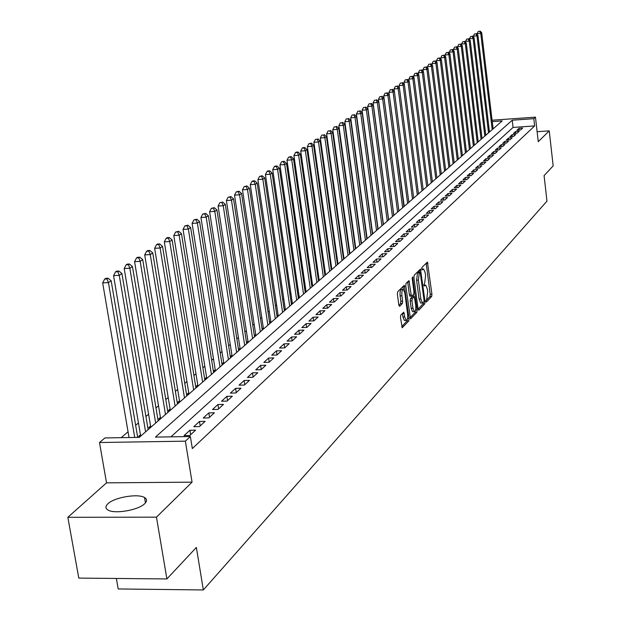 <?xml version="1.0" encoding="UTF-8"?>
<svg xmlns="http://www.w3.org/2000/svg" width="621" height="621" viewBox="0 0 621 621"><rect width="100%" height="100%" fill="white"/><g stroke="black" fill="none" stroke-linecap="round" stroke-linejoin="round"><path stroke-width="0.93" d="M425.921 301.224L426.425 302.062L431.665 296.45L431.929 294.222L427.442 262.07L421.931 267.449L421.737 269.017L422.094 269.925L423.623 268.994L425.253 273.1L425.595 275.693L424.71 282.865L423.832 285.155L424.182 286.048L425.727 285.086L427.333 289.145L427.667 291.723L426.798 298.918L425.921 301.224M144.763 503.623C147.224 501.147 147.146 499.121 144.53 497.545C137.994 493.315 114.349 497.328 107.899 503.778C105.221 506.356 105.291 508.459 108.116 510.097C114.854 514.266 138.724 510.035 144.763 503.623M402.447 313.333L402.944 317.036L404.752 316.966L403.759 312.153L400.786 315.072L400.483 317.44L402.206 327.772L408.765 320.956L409.06 318.62L404.294 285.311L397.681 291.769L397.37 294.129L398.837 305.121L399.621 306.363L402.354 303.545L402.656 301.201L401.934 295.782C401.632 291.699 402.113 289.557 403.386 289.363L402.982 286.444M404.752 316.966L406.126 320.405C407.415 320.219 407.904 318.068 407.601 313.954L404.807 292.864L403.386 289.363M166.894 578.951L78.797 578.097L67.836 517.309L156.469 517.153L166.894 578.951L196.368 547.427L203.346 589.95L546.969 201.119L544.081 175.611L553.164 165.9L549.243 130.868L538.252 141.689L535.465 117.144L533.804 118.681L534.627 125.939L192.339 448.556L190.383 436.524L185.369 441.166L99.484 442.517L104.941 437.937L139.251 437.37L502.203 120.916L492.251 121.615M156.469 517.153L192.06 482.152L185.369 441.166M418.057 309.025L418.795 310.221L424.764 303.832L425.036 301.573L420.464 269.072L414.215 275.188L413.928 277.471L418.057 309.025M416.877 312.278L410.497 318.915L405.761 285.683L406.056 283.362L408.96 280.622L411.187 294.851L411.707 296.139L413.687 294.269L413.974 291.979L412.22 278.588L412.577 276.943L417.157 309.98L416.877 312.278L415.1 312.347L410.007 317.781M549.243 130.868L537.118 131.699M140.455 434.801L138.662 436.361L140.447 436.33M150.561 425.998L148.807 427.527L150.577 427.496M160.435 417.405L158.728 418.896L160.474 418.865M170.092 409.014L168.415 410.465L170.146 410.427M179.523 400.801L177.885 402.229L179.601 402.191M188.745 392.782L187.146 394.172L188.846 394.125M197.765 384.935L196.197 386.293L197.882 386.246M206.583 377.257L205.054 378.585L206.723 378.538M215.215 369.743L213.717 371.048L215.371 371.001M223.661 362.392L222.194 363.673L223.832 363.619M231.928 355.204L230.492 356.446L232.122 356.4M240.024 348.156L238.619 349.382L240.226 349.328L218.087 206.056L219.826 202.733L222.714 202.058L219.826 202.733M247.95 341.263L246.576 342.458L248.175 342.404M255.72 334.502L254.369 335.674L255.953 335.619M263.327 327.88L262.046 328.99M270.779 321.399L269.584 322.439M278.092 315.033L276.966 316.011M285.249 308.808L284.208 309.716M292.274 302.691L291.303 303.545M299.167 296.698L298.259 297.49M305.92 290.822L305.082 291.552M312.549 285.055L311.773 285.73M319.054 279.396L318.34 280.017M325.435 273.838L324.783 274.412M331.699 268.388L331.102 268.909M337.855 263.032L337.312 263.506M343.894 257.777L343.405 258.204M349.825 252.615L349.39 252.995M355.654 247.546L355.266 247.88M520.584 129.991L522.649 128.081L519.047 128.33L516.967 130.239L520.584 129.991M517.107 133.197L519.203 131.264L515.577 131.512L513.466 133.445L517.107 133.197M513.583 136.457L515.702 134.493L512.053 134.741L509.919 136.705L513.583 136.457M510.004 139.764L512.162 137.769L508.483 138.017L506.317 140.012L510.004 139.764M506.379 143.109L508.56 141.099L504.857 141.347L502.661 143.358L506.379 143.109M502.692 146.517L504.912 144.468L501.186 144.716L498.95 146.766L502.692 146.517M498.95 149.971L501.201 147.891L497.452 148.14L495.193 150.212L498.95 149.971M495.162 153.472L497.444 151.361L493.672 151.609L491.366 153.721L495.162 153.472M491.304 157.028L493.625 154.885L489.829 155.134L487.493 157.276L491.304 157.028M487.4 160.637L489.752 158.464L485.925 158.712L483.557 160.886L487.4 160.637M483.425 164.309L485.816 162.104L481.966 162.345L479.559 164.549L483.425 164.309M479.396 168.027L481.826 165.791L477.945 166.032L475.5 168.275L479.396 168.027M475.306 171.807L477.766 169.533L473.862 169.781L471.378 172.056L475.306 171.807M471.145 175.65L473.644 173.337L469.717 173.585L467.194 175.89L471.145 175.65M466.922 179.554L469.468 177.202L465.502 177.443L462.94 179.795L466.922 179.554M462.629 183.513L465.214 181.13L461.224 181.371L458.624 183.754L462.629 183.513M458.275 187.542L460.898 185.12L456.877 185.361L454.238 187.783L458.275 187.542M453.842 191.633L456.513 189.172L452.461 189.413L449.775 191.873L453.842 191.633M449.34 195.794L452.049 193.286L447.974 193.527L445.241 196.026L449.34 195.794M444.76 200.016L447.516 197.47L443.41 197.711L440.638 200.257L444.76 200.016M440.11 204.317L442.913 201.724L438.775 201.965L435.958 204.55L440.11 204.317M435.383 208.679L438.232 206.056L434.056 206.288L431.191 208.92L435.383 208.679M430.57 213.127L433.466 210.449L429.266 210.682L426.355 213.36L430.57 213.127M425.68 217.645L428.622 214.92L424.391 215.153L421.426 217.878L425.68 217.645M420.704 222.24L423.701 219.469L419.439 219.702L416.419 222.465L420.704 222.24M415.643 226.913L418.694 224.096L414.393 224.328L411.327 227.139L415.643 226.913M410.497 231.672L413.594 228.807L409.262 229.033L406.142 231.897L410.497 231.672M405.257 236.508L408.408 233.597L404.046 233.822L400.871 236.733L405.257 236.508M399.924 241.437L403.13 238.464L398.736 238.689L395.499 241.654L399.924 241.437M394.49 246.444L397.758 243.432L393.326 243.649L390.035 246.669L394.49 246.444M388.963 251.552L392.293 248.478L387.822 248.695L384.477 251.769L388.963 251.552M383.336 256.752L386.728 253.616L382.218 253.842L378.81 256.97L383.336 256.752M377.607 262.046L381.061 258.856L376.512 259.073L373.042 262.256L377.607 262.046M371.769 267.434L375.286 264.189L370.706 264.399L367.166 267.643L371.769 267.434M365.823 272.93L369.402 269.623L364.783 269.832L361.181 273.139L365.823 272.93M359.761 278.526L363.409 275.15L358.759 275.359L355.08 278.728L359.761 278.526M353.59 284.224L357.308 280.793L352.612 280.995L348.87 284.434L353.59 284.224M347.294 290.038L351.082 286.537L346.347 286.739L342.536 290.24L347.294 290.038M340.875 295.969L344.74 292.398L339.966 292.6L336.077 296.163L340.875 295.969M334.331 302.016L338.274 298.375L333.454 298.569L329.487 302.21L334.331 302.016M327.655 308.179L331.676 304.461L326.817 304.655L322.773 308.365L327.655 308.179M320.847 314.459L324.954 310.679L320.048 310.865L315.926 314.653L320.847 314.459M313.908 320.878L318.092 317.013L313.147 317.199L308.932 321.065L313.908 320.878M306.821 327.422L311.09 323.479L306.099 323.665L301.806 327.601L306.821 327.422M299.586 334.106L303.941 330.077L298.911 330.256L294.525 334.284L299.586 334.106M292.196 340.929L296.644 336.815L291.567 336.993L287.088 341.1L292.196 340.929M284.659 347.892L289.2 343.692L284.076 343.863L279.504 348.055L284.659 347.892M276.95 355.002L281.592 350.718L276.423 350.881L271.75 355.165L276.95 355.002M269.087 362.276L273.822 357.898L268.606 358.053L263.832 362.431L269.087 362.276M261.045 369.697L265.889 365.226L260.618 365.381L255.743 369.852L261.045 369.697M252.825 377.289L257.777 372.716L252.46 372.864L247.476 377.436L252.825 377.289M244.426 385.051L249.487 380.37L244.115 380.518L239.023 385.191L244.426 385.051M235.833 392.984L241.01 388.203L235.592 388.342L230.383 393.116L235.833 392.984M227.045 401.096L232.339 396.206L226.867 396.338L221.542 401.228L227.045 401.096M218.056 409.402L223.475 404.395L217.948 404.519L212.498 409.518L218.056 409.402M208.858 417.902L214.4 412.779L208.819 412.895L203.238 418.011L208.858 417.902M199.442 426.596L205.116 421.356L199.481 421.465L193.768 426.705L199.442 426.596M189.801 435.5L195.607 430.136L189.917 430.237L184.072 435.6L189.801 435.5M534.627 125.939L513.062 127.437L170.915 436.842M354.389 238.402L354.001 238.736M348.544 243.393L348.109 243.774M342.598 248.478L342.109 248.897M336.535 253.655L335.992 254.121M330.364 258.926L329.767 259.438M324.084 264.298L323.425 264.864M317.68 269.77L316.958 270.383M311.152 275.344L310.376 276.011M304.5 281.026L303.661 281.748M297.723 286.824L296.815 287.601M290.814 292.724L289.836 293.562M283.766 298.748L282.718 299.64M276.578 304.888L275.452 305.85M269.242 311.152L268.047 312.177M261.767 317.541L260.486 318.635M254.129 324.069L252.77 325.233M246.335 330.721L244.891 331.963M238.386 337.521L236.842 338.841M230.259 344.461L228.629 345.858M221.961 351.556L220.23 353.031M213.484 358.798L211.652 360.359M204.821 366.196L202.888 367.849M195.972 373.764L193.923 375.511M186.913 381.496L184.763 383.336M177.66 389.406L175.386 391.346M168.19 397.494L165.791 399.544M158.502 405.769L155.98 407.927M148.59 414.238L145.935 416.512M138.444 422.909L135.65 425.3M128.058 431.789L121.173 437.665M458.329 159.155L445.692 56.798L444.62 57.52L457.297 160.071M439.645 57.932L437.658 58.351L439.645 57.932L441.384 59.686L454.207 162.756M408.843 202.314L394.358 91.171L393.077 92.024L388.932 92.35L404.217 206.351M393.722 215.161L394.133 215.138M388.513 219.671L388.971 219.64M383.219 224.251L383.716 224.228M377.84 228.916L378.368 228.885M372.359 233.659L372.934 233.628M366.786 238.48L367.399 238.448M361.111 243.393L361.764 243.362M355.336 248.392L356.035 248.361M349.46 253.484L350.197 253.446M343.467 258.662L344.259 258.623M337.374 263.933L338.212 263.894M331.164 269.304L332.056 269.266M324.837 274.777L325.777 274.738M318.387 280.358L319.388 280.312M311.82 286.033L312.875 285.994M305.121 291.823L306.238 291.777M298.29 297.723L299.469 297.676M291.327 303.739L292.569 303.692M284.232 309.879L285.536 309.825M276.989 316.136L278.363 316.081M269.599 322.516L271.043 322.462M262.054 329.029L263.576 328.975M116.352 578.462L118.192 588.956L203.346 589.95M192.06 482.152L106.525 482.851L67.836 517.309M106.525 482.851L99.484 442.517M533.804 118.681L512.224 120.21L155.413 437.099L190.383 436.524M492.08 120.218L535.465 117.144M513.062 127.437L512.224 120.21M519.047 128.33L519.249 130.084M515.577 131.512L515.779 133.29M512.053 134.741L512.263 136.542M508.483 138.017L508.7 139.849M504.857 141.347L505.083 143.203M501.186 144.716L501.411 146.603M497.452 148.14L497.685 150.049M493.672 151.609L493.897 153.558M489.829 155.134L490.062 157.113M485.925 158.712L486.165 160.723M481.966 162.345L482.214 164.386M477.945 166.032L478.193 168.105M473.862 169.781L474.118 171.885M469.717 173.585L469.973 175.72M465.502 177.443L465.773 179.624M461.224 181.371L461.496 183.583M456.877 185.361L457.157 187.604M452.461 189.413L452.748 191.695M447.974 193.527L448.261 195.856M443.41 197.711L443.704 200.078M438.775 201.965L439.078 204.371M434.056 206.288L434.374 208.741M429.266 210.682L429.585 213.182M424.391 215.153L424.717 217.692M419.439 219.702L419.773 222.287M414.393 224.328L414.735 226.96M409.262 229.033L409.612 231.711M404.046 233.822L404.403 236.554M398.736 238.689L399.101 241.476M393.326 243.649L393.706 246.49M387.822 248.695L388.21 251.59M382.218 253.842L382.614 256.784M376.512 259.073L376.924 262.078M370.706 264.399L371.125 267.465M364.783 269.832L365.218 272.953M358.759 275.359L359.194 278.55M352.612 280.995L353.062 284.247M346.347 286.739L346.813 290.061M339.966 292.6L340.44 295.984M333.454 298.569L333.943 302.031M326.817 304.655L327.321 308.187M320.048 310.865L320.568 314.474M313.147 317.199L313.675 320.886M306.099 323.665L306.65 327.43M298.911 330.256L299.469 334.106M291.567 336.993L292.149 340.929M284.076 343.863L284.674 347.876M276.423 350.881L277.028 354.933M268.606 358.053L269.227 362.144M260.618 365.381L261.247 369.511M252.46 372.864L253.096 377.04M244.115 380.518L244.767 384.733M235.592 388.342L236.252 392.596M226.867 396.338L227.542 400.638M217.948 404.519L218.639 408.866M208.819 412.895L209.518 417.289M199.481 421.465L200.195 425.897M189.917 430.237L190.647 434.723M425.269 285.109L423.825 285.124M423.165 269.009L421.737 269.04M425.89 300.828L429.926 296.52L430.198 294.292L426.169 263.195M419.439 272.122L419.183 270.197M418.08 309.165L423.01 303.902L423.328 302.613M423.895 302L424.089 300.417L420.161 272.091L419.276 272.875L418.375 280.118L420.828 298.942L422.435 302.994L423.895 302M418.453 272.2L420.013 272.13M421.162 303.04L420.673 303.064L419.066 299.012L416.606 280.187L417.506 272.953L418.251 272.215M411.63 296.085L409.922 296.209L409.402 294.921L407.663 281.763M413.353 294.61L413.625 296.691M412.949 308.202L414.308 311.618C415.55 311.424 416.016 309.312 415.721 305.276L414.246 296.667L412.266 298.546L411.979 300.851L412.949 308.202L411.164 308.272L412.523 311.688L412.957 311.664M412.546 296.791L414.013 296.729M411.164 308.272L410.194 300.921L410.481 298.616L412.228 296.807M415.1 312.347L415.426 310.547M402.944 317.036L404.325 320.467L404.791 320.452M402.944 289.378L401.577 289.44C400.304 289.634 399.823 291.777 400.126 295.86L401.934 295.782M398.868 305.338L400.545 303.615L400.848 301.278L400.126 295.86M401.709 326.638L406.972 321.026L407.314 319.256M493.105 128.842L481.694 32.696L480.755 33.324L477.145 33.635L477.246 34.528M479.723 31.298L478.279 31.423L479.723 31.298L480.755 33.324L492.205 129.634M480.103 31.05L481.694 32.696M477.145 33.635L478.279 31.423M489.464 132.025L477.922 35.218L476.975 35.855L473.334 36.165L473.45 37.113M475.934 33.821L474.483 33.945L475.934 33.821L476.975 35.855L488.541 132.824M476.315 33.565L477.922 35.218M473.334 36.165L474.483 33.945M485.769 135.246L474.095 37.78L473.132 38.424L469.476 38.743L469.592 39.736M472.092 36.375L470.625 36.499L472.092 36.375L473.132 38.424L484.83 136.061M472.48 36.111L474.095 37.78M469.476 38.743L470.625 36.499M482.02 138.514L470.221 40.381L469.235 41.033L465.556 41.351L465.68 42.407M468.187 38.96L466.72 39.092L468.187 38.96L469.235 41.033L481.073 139.337M468.583 38.704L470.221 40.381M465.556 41.351L466.72 39.092M478.209 141.836L466.278 43.02L465.284 43.68L461.574 43.998L461.713 45.108M464.229 41.591L462.746 41.716L464.229 41.591L465.284 43.68L477.254 142.667M464.632 41.328L466.278 43.02M461.574 43.998L462.746 41.716M474.351 145.198L462.28 45.69L461.279 46.365L457.545 46.684L457.685 47.856M460.215 44.262L458.725 44.386L460.215 44.262L461.279 46.365L473.381 146.044M460.619 43.99L462.28 45.69M457.545 46.684L458.725 44.386M470.439 148.613L458.228 48.407L457.203 49.09L453.446 49.408L453.594 50.643M456.14 46.971L454.634 47.095L456.14 46.971L457.203 49.09L469.445 149.475M456.551 46.699L458.228 48.407M453.446 49.408L454.634 47.095M466.464 152.075L454.114 51.163L453.074 51.861L449.286 52.172L449.449 53.468M452.003 49.719L450.489 49.843L452.003 49.719L453.074 51.861L465.455 152.952M452.414 49.439L454.114 51.163M449.286 52.172L450.489 49.843M462.428 155.599L449.93 53.965L448.874 54.664L445.071 54.982L445.234 56.34M447.803 52.513L446.274 52.638L447.803 52.513L448.874 54.664L461.411 156.484M448.222 52.226L449.93 53.965M445.071 54.982L446.274 52.638M443.534 55.347L442.005 55.471L443.534 55.347L444.62 57.52L440.786 57.838L440.957 59.259M443.968 55.059L445.692 56.798M440.786 57.838L442.005 55.471M441.384 59.686L440.297 60.416L436.431 60.734L436.617 62.224M439.202 58.219L440.297 60.416L453.128 163.703M436.431 60.734L437.658 58.351M449.953 166.475L437.005 62.612L435.903 63.358L432.014 63.676L432.208 65.236M434.809 61.145L433.248 61.269L434.809 61.145L435.903 63.358L448.89 167.398M435.251 60.85L437.005 62.612M432.014 63.676L433.248 61.269M445.668 170.208L432.565 65.593L431.44 66.338L427.527 66.657L427.729 68.287M430.337 64.11L428.777 64.235L430.337 64.11L431.44 66.338L444.589 171.148M430.788 63.808L432.565 65.593M427.527 66.657L428.777 64.235M441.314 174.004L428.055 68.613L426.914 69.373L422.963 69.692L423.18 71.399M425.804 67.122L424.228 67.254L425.804 67.122L426.914 69.373L440.219 174.959M426.262 66.82L428.055 68.613M422.963 69.692L424.228 67.254M436.897 177.854L423.468 71.679L422.311 72.455L418.337 72.773L418.562 74.551M421.193 70.189L419.61 70.313L421.193 70.189L422.311 72.455L435.779 178.832M421.659 69.878L423.468 71.679M418.337 72.773L419.61 70.313M432.402 181.774L418.81 74.799L417.63 75.591L413.633 75.909L413.865 77.765M416.512 73.301L414.913 73.425L416.512 73.301L417.63 75.591L431.269 182.76M416.986 72.983L418.81 74.799M413.633 75.909L414.913 73.425M427.846 185.749L414.075 77.967L412.88 78.766L408.851 79.092L409.099 81.025M411.754 76.461L410.139 76.585L411.754 76.461L412.88 78.766L426.689 186.75M412.235 76.142L414.075 77.967M408.851 79.092L410.139 76.585M423.204 189.793L409.27 81.188L408.051 82.003L403.992 82.321L404.255 84.34M406.918 79.674L405.296 79.799L406.918 79.674L408.051 82.003L422.039 190.81M407.407 79.348L409.27 81.188M403.992 82.321L405.296 79.799M418.5 193.899L404.38 84.464L403.145 85.287L399.055 85.613L399.326 87.708M402.004 82.935L400.366 83.067L402.004 82.935L403.145 85.287L417.312 194.932M402.501 82.609L404.38 84.464M399.055 85.613L400.366 83.067M413.71 198.068L399.412 87.786L398.154 88.632L394.032 88.95L394.319 91.132M397.005 86.257L395.36 86.389L397.005 86.257L398.154 88.632L412.499 199.124M397.51 85.923L399.412 87.786M394.032 88.95L395.36 86.389M391.929 89.634L390.267 89.758L391.929 89.634L393.077 92.024L407.617 203.385M392.441 89.292L394.358 91.171M388.932 92.35L390.267 89.758M403.898 206.622L389.22 94.609L387.923 95.479L383.739 95.797L398.884 210.729M386.759 93.065L385.09 93.197L386.759 93.065L387.923 95.479L402.649 207.717M387.279 92.715L389.22 94.609M383.739 95.797L385.09 93.197M398.876 211.008L383.995 98.11L382.676 98.995L378.461 99.313L393.807 215.153M381.511 96.558L379.827 96.682L381.511 96.558L382.676 98.995L397.603 212.118M382.039 96.201L383.995 98.11M378.461 99.313L379.827 96.682M393.761 215.464L378.686 101.665L377.343 102.566L373.097 102.884L388.645 219.663M376.163 100.105L374.471 100.229L376.163 100.105L377.343 102.566L392.464 216.589M376.706 99.748L378.686 101.665M373.097 102.884L374.471 100.229M388.56 219.997L373.275 105.283L371.909 106.199L367.632 106.517L383.398 224.243M370.729 103.715L369.021 103.847L370.729 103.715L371.909 106.199L387.248 221.146M371.28 103.35L373.275 105.283M367.632 106.517L369.021 103.847M383.273 224.608L367.779 108.97L366.39 109.901L362.082 110.22L378.065 228.901M365.202 107.386L363.479 107.518L365.202 107.386L366.39 109.901L381.931 225.78M365.761 107.022L367.779 108.97M362.082 110.22L363.479 107.518M377.894 229.304L362.183 112.711L360.77 113.659L356.423 113.977L372.631 233.643M359.575 111.128L357.836 111.252L359.575 111.128L360.77 113.659L376.528 230.484M360.141 110.748L362.183 112.711M356.423 113.977L357.836 111.252M372.414 234.078L356.493 116.523L355.049 117.493L350.671 117.811L367.112 238.464M353.846 114.932L352.099 115.064L353.846 114.932L355.049 117.493L371.032 235.281M354.428 114.551L356.493 116.523M350.671 117.811L352.099 115.064M366.848 238.93L350.694 120.404L349.227 121.39L344.818 121.708L361.484 243.378M348.024 118.805L346.254 118.929L348.024 118.805L349.227 121.39L365.435 240.156M348.606 118.417L350.694 120.404M344.818 121.708L346.254 118.929M361.174 243.874L344.795 124.355L343.304 125.357L338.856 125.675L355.763 248.369M342.086 122.748L340.308 122.873L342.086 122.748L343.304 125.357L359.745 245.124M342.683 122.345L344.795 124.355M338.856 125.675L340.308 122.873M355.406 248.905L338.787 128.376L337.273 129.393L332.786 129.711L349.941 253.453M336.046 126.762L334.253 126.886L336.046 126.762L337.273 129.393L353.947 250.178M336.652 126.358L338.787 128.376M332.786 129.711L334.253 126.886M349.53 254.028L332.67 132.475L331.125 133.507L326.607 133.826L344.011 258.639M329.891 130.845L328.082 130.977L329.891 130.845L331.125 133.507L348.047 255.324M330.512 130.433L332.67 132.475M326.607 133.826L328.082 130.977M343.553 259.244L326.444 136.643L324.868 137.699L320.312 138.017L337.979 263.909M323.626 135.013L321.802 135.137L323.626 135.013L324.868 137.699L342.039 260.564M324.255 134.594L326.444 136.643M320.312 138.017L321.802 135.137M337.459 264.554L320.094 140.897L318.488 141.968L313.892 142.287L331.831 269.281M317.246 139.251L315.406 139.383L317.246 139.251L318.488 141.968L335.914 265.897M317.89 138.825L320.094 140.897M313.892 142.287L315.406 139.383M331.257 269.964L313.628 145.229L311.99 146.323L307.364 146.634L325.567 274.746M310.741 143.575L311.393 143.141L308.885 143.699L310.741 143.575L311.99 146.323L329.681 271.33M311.393 143.141L313.628 145.229M307.364 146.634L308.885 143.699M324.93 275.476L307.038 149.638L305.369 150.756L300.704 151.066L319.186 280.319M304.111 147.977L304.779 147.534L302.916 147.658L302.241 148.109L304.111 147.977L305.369 150.756L323.331 276.873M304.779 147.534L307.038 149.638M300.704 151.066L302.241 148.109M318.495 281.088L300.323 154.132L298.623 155.273L293.912 155.584L312.681 286.002M297.35 152.463L298.033 152.013L296.155 152.145L295.472 152.595L297.35 152.463L298.623 155.273L316.865 282.508M298.033 152.013L300.323 154.132M293.912 155.584L295.472 152.595M311.928 286.817L293.477 158.72L291.746 159.876L286.995 160.195L306.06 291.785M290.465 157.043L291.164 156.577L288.571 157.167L290.465 157.043L291.746 159.876L310.267 288.26M291.164 156.577L293.477 158.72M286.995 160.195L288.571 157.167M305.237 292.646L286.498 163.393L284.728 164.573L279.939 164.891L299.306 297.684M283.448 161.708L284.154 161.235L281.53 161.833L283.448 161.708L284.728 164.573L303.545 294.121M284.154 161.235L286.498 163.393M279.939 164.891L281.53 161.833M298.422 298.592L279.38 168.159L277.579 169.362L272.743 169.68L292.421 303.7M276.283 166.467L277.005 165.986L275.072 166.11L274.35 166.591L276.283 166.467L277.579 169.362L296.691 300.098M277.005 165.986L279.38 168.159M272.743 169.68L274.35 166.591M291.466 304.655L272.114 173.018L270.275 174.253L265.408 174.563L285.404 309.832M268.978 171.318L269.716 170.829L267.767 170.954L267.03 171.443L268.978 171.318L270.275 174.253L289.704 306.192M269.716 170.829L272.114 173.018M265.408 174.563L267.03 171.443M284.371 310.842L264.709 177.979L262.83 179.236L257.917 179.547L278.247 316.089M261.526 176.271L262.279 175.774L259.562 176.395L261.526 176.271L262.83 179.236L282.578 312.402M262.279 175.774L264.709 177.979M257.917 179.547L259.562 176.395M277.137 317.145L257.148 183.04L255.239 184.321L250.279 184.631L270.942 322.47M253.919 181.324L254.688 180.812L252.708 180.936L251.94 181.448L253.919 181.324L255.239 184.321L275.305 318.744M254.688 180.812L257.148 183.04M250.279 184.631L251.94 181.448M269.755 323.58L249.432 188.202L247.484 189.514L242.477 189.824L263.49 328.975M246.157 186.479L246.941 185.958L244.154 186.603L246.157 186.479L247.484 189.514L267.884 325.21M246.941 185.958L249.432 188.202M242.477 189.824L244.154 186.603M262.225 330.147L241.561 193.48L239.566 194.815L234.521 195.118L255.891 335.619M238.231 191.749L239.031 191.214L236.213 191.866L238.231 191.749L239.566 194.815L260.315 331.816M239.031 191.214L241.561 193.48M234.521 195.118L236.213 191.866M254.54 336.854L233.519 198.86L231.486 200.226L226.393 200.529L248.128 342.404M230.143 197.121L230.958 196.578L228.109 197.245L230.143 197.121L231.486 200.226L252.592 338.554M230.958 196.578L233.519 198.86M226.393 200.529L228.109 197.245M246.684 343.7L225.307 204.356L223.226 205.753L244.697 345.431M221.883 202.609L223.226 205.753L218.087 206.056M222.714 202.058L225.307 204.356M238.674 350.686L216.923 209.976L214.796 211.396L209.611 211.699L232.114 356.4M213.438 208.221L214.292 207.655L211.365 208.338L213.438 208.221L214.796 211.396L236.648 352.456M214.292 207.655L216.923 209.976M209.611 211.699L211.365 208.338M230.492 357.82L208.353 215.712L206.18 217.164L200.948 217.466L223.855 363.611M204.814 213.95L205.683 213.368L202.718 214.074L204.814 213.95L206.18 217.164L228.419 359.629M205.683 213.368L208.353 215.712M200.948 217.466L202.718 214.074M222.132 365.109L199.597 221.581L197.377 223.063L192.091 223.358L215.409 370.97M196.003 219.803L196.888 219.213L193.884 219.927L196.003 219.803L197.377 223.063L220.013 366.957M196.888 219.213L199.597 221.581M192.091 223.358L193.884 219.927M213.585 372.561L190.639 227.573L188.373 229.095L183.04 229.382L206.777 378.492M186.991 225.796L187.899 225.19L184.856 225.912L186.991 225.796L188.373 229.095L211.419 374.447M187.899 225.19L190.639 227.573M183.04 229.382L184.856 225.912M204.852 380.176L181.487 233.698L179.166 235.258L173.779 235.545L197.959 386.177M177.777 231.912L178.708 231.299L175.619 232.029L177.777 231.912L179.166 235.258L202.64 382.101M178.708 231.299L181.487 233.698M173.779 235.545L175.619 232.029M195.925 387.954L172.126 239.97L169.75 241.561L164.317 241.841L188.947 394.04M168.353 238.177L169.308 237.54L167.134 237.657L166.18 238.293L168.353 238.177L169.75 241.561L193.667 389.926M169.308 237.54L172.126 239.97M164.317 241.841L166.18 238.293M186.797 395.911L162.547 246.382L160.125 248.004L154.629 248.291L179.725 402.074M158.712 244.581L159.69 243.937L157.493 244.045L156.515 244.697L158.712 244.581L160.125 248.004L184.484 397.929M159.69 243.937L162.547 246.382M154.629 248.291L156.515 244.697M177.466 404.054L152.75 252.941L150.266 254.602L144.724 254.882L170.301 410.295M148.846 251.132L149.847 250.473L147.635 250.581L146.634 251.249L148.846 251.132L150.266 254.602L175.099 406.118M149.847 250.473L152.75 252.941M144.724 254.882L146.634 251.249M167.911 412.383L142.721 259.656L140.175 261.363L134.578 261.635L160.653 418.709M138.755 257.839L139.772 257.164L137.536 257.273L136.511 257.956L138.755 257.839L140.175 261.363L165.489 414.494M139.772 257.164L142.721 259.656M134.578 261.635L136.511 257.956M158.138 420.898L132.452 266.533L129.851 268.272L124.192 268.544L150.787 427.318M128.415 264.709L129.463 264.018L127.204 264.127L126.156 264.818L128.415 264.709L129.851 268.272L155.661 423.064M129.463 264.018L132.452 266.533M124.192 268.544L126.156 264.818M148.132 429.623L121.941 273.574L119.271 275.359L113.558 275.623L140.68 436.128M117.827 271.742L118.898 271.035L116.616 271.144L115.545 271.851L117.827 271.742L119.271 275.359L145.593 431.836M118.898 271.035L121.941 273.574M113.558 275.623L115.545 271.851M137.691 437.394L111.167 280.785L108.434 282.617L102.667 282.873L129.036 437.541M106.983 278.945L108.077 278.224L105.78 278.324L104.677 279.054L106.983 278.945L108.434 282.617L134.718 437.44M108.077 278.224L111.167 280.785M102.667 282.873L104.677 279.054M423.864 285.334L425.028 285.287M421.768 269.235L422.94 269.18M426.208 263.436L427.954 263.351M430.198 294.292L431.929 294.222M429.926 296.52L431.665 296.45M419.222 270.445L420.984 270.368M424.065 301.612L425.036 301.573M423.01 303.902L424.764 303.832M417.506 272.953L419.276 272.875M416.606 280.187L418.375 280.118M419.066 299.012L420.828 298.942M407.702 282.012L409.487 281.934M409.402 294.921L411.187 294.851M412.189 277.89L412.949 277.851M415.573 310.042L417.157 309.98M410.481 298.616L412.266 298.546M410.194 300.921L411.979 300.851M402.47 313.512L404.279 313.442M400.848 301.278L402.656 301.201M400.545 303.615L402.354 303.545M403.029 286.7L404.83 286.623M407.469 318.682L409.06 318.62M406.972 321.026L408.765 320.956M144.53 497.545L145.438 502.909M418.399 272.169L420.06 272.091M420.673 303.064L422.435 302.994M409.922 296.209L411.707 296.139M412.523 311.688L414.308 311.618M412.46 296.737L414.091 296.675M404.325 320.467L406.126 320.405"/></g></svg>
